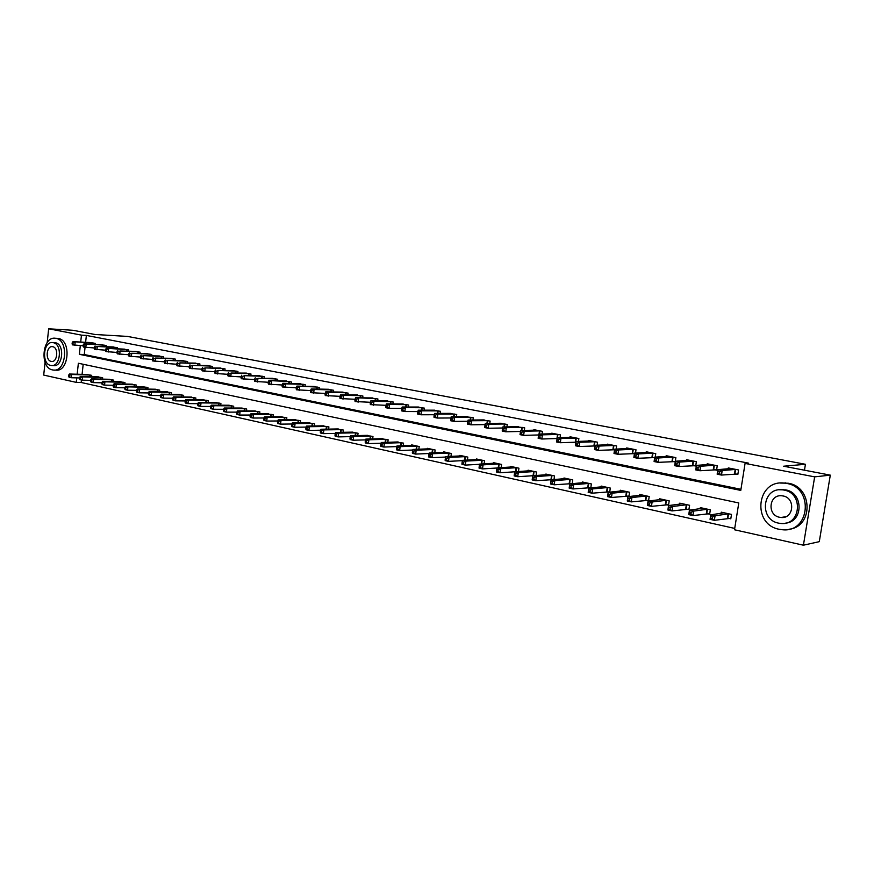 <?xml version="1.0" encoding="UTF-8"?>
<svg xmlns="http://www.w3.org/2000/svg" width="874" height="874" viewBox="0 0 874 874"><rect width="100%" height="100%" fill="white"/><g stroke="black" fill="none" stroke-linecap="round" stroke-linejoin="round"><path stroke-width="1.31" d="M47.196 342.575L48.671 328.799L72.99 330.285L94.982 334.491L127.484 336.414L805.435 464.291L783.628 466.213L830.3 475.139L819.288 541.662L803.414 545.201L734.51 529.775L738.781 502.954L78.365 363.256L77.163 374.247M81.457 379.993L81.184 382.484L734.728 528.42M81.184 382.484L76.267 382.375L43.7 375.077L45.066 362.328M83.194 364.283L82.08 374.378M728.02 518.227L730.795 518.828L731.494 514.404L721.29 512.186L721.116 513.3M706.924 513.595L709.644 514.196L710.344 509.804L700.325 507.63L700.161 508.69M686.232 509.061L688.909 509.64L689.575 505.292L679.754 503.162L679.601 504.167M665.922 504.604L668.544 505.172L669.211 500.868L659.564 498.77L659.411 499.731M645.984 500.223L648.563 500.791L649.207 496.519L639.746 494.466L639.604 495.383M626.418 495.929L628.941 496.487L629.575 492.259L620.289 490.238L620.147 491.112M609.691 492.171L610.303 488.063L601.17 486.075L601.05 486.916M607.19 491.712L609.407 492.204M590.791 487.878L591.37 483.945L582.412 482L582.292 482.809M588.322 487.572L590.037 487.954M572.23 483.683L572.776 479.913L563.97 477.991L563.861 478.766M569.782 483.508L571.028 483.781M553.985 479.553L554.52 475.937L545.857 474.058L545.758 474.801M551.57 479.509L552.357 479.684M536.068 475.511L536.57 472.036L528.071 470.19L527.962 470.9M518.457 471.545L518.938 468.202L510.58 466.388L510.482 467.077M501.141 467.656L501.6 464.444L493.384 462.652L493.297 463.318M484.13 463.832L484.567 460.74L476.494 458.981L476.396 459.615M467.404 460.085L467.819 457.091L459.877 455.365L459.79 455.988M450.951 456.403L451.345 453.519L443.533 451.814L443.457 452.415M434.771 452.787L435.154 450.001L427.473 448.329L427.397 448.897M418.854 449.225L419.225 446.538L411.665 444.888L411.588 445.445M403.198 445.729L403.548 443.129L396.053 442.047M387.805 442.299L388.132 439.775L380.758 438.704M372.652 438.923L372.969 436.487L365.714 435.427M357.739 435.602L358.045 433.242L350.9 432.193M343.056 432.346L343.351 430.041L336.326 429.003M328.613 429.134L328.897 426.905L321.982 425.867M314.389 425.977L314.662 423.814L307.856 422.787M300.383 422.863L300.645 420.765L293.948 419.749M286.596 419.804L286.847 417.761L280.248 416.767M273.016 416.8L273.267 414.811L266.767 413.817M259.644 413.839L259.884 411.905L253.482 410.922M246.468 410.922L246.697 409.032L240.394 408.071M233.489 408.049L233.708 406.213L227.502 405.252M220.696 405.219L220.914 403.427L214.796 402.488M208.099 402.433L208.307 400.696L202.276 399.757M195.678 399.691L195.885 397.998L189.942 397.058M183.442 396.982L183.638 395.332L177.783 394.414M171.38 394.316L171.566 392.71L165.798 391.792M159.494 391.694L159.669 390.121L153.988 389.225M147.772 389.105L147.946 387.575L142.331 386.679M136.213 386.559L136.377 385.063L130.849 384.178M124.807 384.047L124.971 382.583L119.52 381.709M113.565 381.567L113.729 380.135L108.354 379.272M102.487 379.13L102.64 377.732L97.342 376.869M91.552 376.716L91.704 375.35L86.471 374.509M80.31 345.612L79.348 354.32L740.781 490.401L745.074 463.417L748.548 463.144L86.373 335.419L85.608 342.313M85.051 347.393L84.265 354.538L740.955 489.298M735.056 473.861L737.853 474.418L738.552 469.961L728.282 467.94L728.151 468.792M713.829 469.644L716.571 470.179L717.259 465.766L707.186 463.788L707.066 464.597M693.006 465.492L695.693 466.028L696.37 461.658L686.483 459.713L686.363 460.478M672.565 461.428L675.209 461.964L675.875 457.626L666.174 455.715L666.054 456.447M655.227 457.102L655.751 453.661L646.225 451.792L646.115 452.492M652.507 457.441L654.648 457.867M635.507 453.06L635.999 449.771L626.647 447.936L626.549 448.602M632.809 453.53L634.404 453.846M616.137 449.105L616.607 445.959L607.419 444.156L607.332 444.79M613.482 449.684L614.542 449.892M597.117 445.216L597.565 442.211L588.541 440.43L588.453 441.053M594.495 445.904L595.041 446.013M578.435 441.414L578.861 438.529L570.001 436.782L569.914 437.371M575.835 442.2L560.321 442.725L556.596 441.982L557.208 437.765L572.394 437.262M560.081 437.677L560.485 434.913L551.778 433.198L551.702 433.766M542.055 434.017L542.437 431.363L533.883 429.68L533.806 430.227M524.334 430.423L524.695 427.867L516.217 426.741M506.909 426.894L507.259 424.436L498.934 423.322M489.79 423.442L490.128 421.071L481.935 419.957M472.965 420.033L473.282 417.75L465.23 416.647M456.414 416.701L456.72 414.494L448.81 413.402M440.146 413.413L440.43 411.293L432.652 410.212M424.141 410.19L424.414 408.136L416.767 407.066M408.398 407.033L408.661 405.033L401.133 403.974M392.907 403.908L393.169 401.985L385.762 400.937M377.666 400.849L377.918 398.981L370.631 397.943M362.677 397.845L362.907 396.031L355.74 395.004M347.918 394.884L348.147 393.125L341.089 392.109M333.387 391.967L333.606 390.263L326.668 389.258M319.086 389.105L319.305 387.455L312.466 386.461M305.015 386.286L305.212 384.68L298.493 383.697M291.151 383.511L291.348 381.949L284.727 380.977M277.495 380.78L277.692 379.261L271.169 378.3M264.057 378.092L264.232 376.618L257.819 375.667M250.816 375.438L250.991 374.006L244.665 373.067M237.761 372.837L237.936 371.439L231.708 370.51M224.913 370.27L225.077 368.904L218.937 367.987M212.251 367.746L212.404 366.414L206.362 365.507M199.775 365.256L199.928 363.955L193.962 363.06M187.473 362.797L187.615 361.53L181.748 360.645M175.346 360.383L175.488 359.148L169.698 358.274M163.394 358.001L163.536 356.8L157.833 355.926M151.617 355.652L151.759 354.473L146.133 353.62M140.004 353.336L140.135 352.189L134.585 351.348M128.554 351.053L128.675 349.939L123.212 349.097M117.258 348.802L117.378 347.71L111.992 346.88M106.125 346.596L106.246 345.525L100.925 344.706M95.135 344.4L95.255 343.362L90.011 342.553M804.462 470.19L805.435 464.291M830.3 475.139L814.655 476.865L803.414 545.201M48.671 328.799L81.457 335.135L80.703 342.062M86.373 335.419L81.457 335.135M745.074 463.417L814.655 476.865M76.759 377.874L76.267 382.375M84.265 354.538L79.348 354.32M737.907 474.003L721.487 475.063L717.15 474.189L717.871 469.655L731.057 468.486M718.002 471.359L717.871 469.655L722.208 470.518L721.487 475.063L719.455 473.522L719.739 471.709L718.002 471.359L717.718 473.173L719.455 473.522M735.766 469.404L722.208 470.518L719.739 471.709M717.15 474.189L717.718 473.173M724.043 512.787L710.759 514.841L715.074 515.791L714.364 520.303L730.872 518.304M712.321 518.806L714.364 520.303L710.049 519.342L710.759 514.841L710.595 518.435L712.321 518.806L712.605 517.004L710.879 516.621M712.605 517.004L715.074 515.791L728.719 513.803M710.595 518.435L710.049 519.342M716.636 469.786L699.976 470.747L695.726 469.895L696.425 465.405L709.906 464.323M696.523 467.077L696.425 465.405L700.686 466.246L699.976 470.747L697.944 469.218L698.228 467.415L696.523 467.077L696.239 468.879L697.944 469.218M714.528 465.23L700.686 466.246L698.228 467.415M695.726 469.895L696.239 468.879M695.748 465.645L678.88 466.508L674.706 465.678L675.394 461.232L689.16 460.237M675.449 462.881L675.394 461.232L679.568 462.062L678.88 466.508L676.847 465.001L677.121 463.22L675.449 462.881L675.176 464.662L676.847 465.001M693.683 461.122L679.568 462.062L677.121 463.22M674.706 465.678L675.176 464.662M668.774 456.25L654.757 457.135L658.854 457.943L658.177 462.357L654.091 461.538L654.757 457.135L654.506 460.532L656.145 460.86L656.418 459.09L654.779 458.763M673.231 457.102L658.854 457.943L656.418 459.09M675.263 461.581L658.177 462.357L656.145 460.86M654.091 461.538L654.506 460.532M703.035 508.22L689.455 510.165L693.683 511.093L692.984 515.562L709.732 513.683M690.952 514.087L692.984 515.562L688.756 514.622L689.455 510.165L689.258 513.704L690.952 514.087L691.225 512.295L689.531 511.924M691.225 512.295L693.683 511.093L707.612 509.214M689.258 513.704L688.756 514.622M682.408 503.741L668.555 505.576L672.707 506.494L672.019 510.919L688.985 509.149M669.987 509.444L672.019 510.919L667.878 510.001L668.555 505.576L668.326 509.083L669.987 509.444L670.26 507.674L668.599 507.302M670.26 507.674L672.707 506.494L686.909 504.713M668.326 509.083L667.878 510.001M662.164 499.338L648.06 501.075L652.124 501.971L651.458 506.352L668.621 504.691M649.415 504.899L651.458 506.352L647.383 505.456L648.06 501.075L647.787 504.538L649.415 504.899L649.688 503.14L648.06 502.779M649.688 503.14L652.124 501.971L666.589 500.299M647.787 504.538L647.383 505.456M648.781 452.317L634.513 453.114L638.533 453.912L637.867 458.282L633.858 457.484L634.513 453.114L634.229 456.468L635.835 456.796L636.108 455.037L634.491 454.72M653.162 453.147L638.533 453.912L636.108 455.037M654.692 457.572L637.867 458.282L635.835 456.796M633.858 457.484L634.229 456.468M642.303 495.023L627.936 496.661L631.935 497.535L631.268 501.884L648.628 500.321M629.236 500.431L631.268 501.884L627.281 500.999L627.936 496.661L627.641 500.081L629.236 500.431L629.499 498.693L627.903 498.344M629.499 498.693L631.935 497.535L646.64 495.962M627.641 500.081L627.281 500.999M779.149 529.273L782.634 529.764C810.067 532.758 813.989 487.561 786.6 483.42L784.098 483.071C756.513 479.629 751.782 524.433 779.149 529.273M789.004 529.24C813.519 526.814 812.864 486.807 788.261 483.235L780.493 483.049M779.564 489.779L785.551 489.866C803.457 492.543 803.599 521.712 785.704 523.111M778.636 523.155L781.05 523.493C800.846 525.7 803.763 493.122 784.011 490.063L782.11 489.79C762.226 487.342 758.894 519.724 778.636 523.155M783.049 495.951L781.76 495.776C768.967 494.225 766.859 515.114 779.586 517.277L781.083 517.495C793.854 518.948 795.777 497.972 783.049 495.951M52.527 369.91L53.314 370.041C66.402 372.269 69.09 340.117 55.936 338.347L55.368 338.26C42.28 335.987 39.45 367.823 52.527 369.91M54.352 370.073L55.794 370.117C68.871 372.346 71.559 340.248 58.416 338.489L56.974 338.347M54.385 342.674L55.455 342.783C64.916 344.083 62.972 367.2 53.543 365.594L51.992 365.54M50.714 365.419L51.26 365.507C60.677 367.124 62.633 343.974 53.172 342.663L52.735 342.597C43.307 340.958 41.286 363.955 50.714 365.419M52.735 346.716L52.44 346.672C46.366 345.612 45.066 360.449 51.151 361.377L51.49 361.432C57.564 362.481 58.82 347.579 52.735 346.716M634.437 453.628L617.94 454.283L613.996 453.497L614.651 449.17L629.171 448.428M614.597 450.755L614.651 449.17L618.595 449.957L617.94 454.283L615.908 452.808L616.17 451.071L614.597 450.755L614.335 452.492L615.908 452.808M633.453 449.269L618.595 449.957L616.17 451.071M613.996 453.497L614.335 452.492M622.791 490.784L608.195 492.324L612.117 493.187L611.472 497.492L629.007 496.028M609.44 496.05L611.472 497.492L607.55 496.629L608.195 492.324L607.867 495.7L609.44 496.05L609.691 494.323L608.129 493.985M609.691 494.323L612.117 493.187L627.051 491.701M607.867 495.7L607.55 496.629M609.888 444.658L595.15 445.303L599.018 446.068L598.384 450.361L594.517 449.586L595.15 445.303L594.801 448.581L596.352 448.897L596.603 447.171L595.052 446.865M614.105 445.467L599.018 446.068L596.603 447.171M614.564 449.749L598.384 450.361L596.352 448.897M594.517 449.586L594.801 448.581M603.639 486.621L588.814 488.063L592.659 488.916L592.026 493.187L609.746 491.822M589.994 491.756L592.026 493.187L588.18 492.324L588.814 488.063L588.453 491.407L589.994 491.756L590.256 490.041L588.715 489.702M590.256 490.041L592.659 488.916L607.823 487.528M588.453 491.407L588.18 492.324M595.052 445.948L579.178 446.516L575.376 445.751L575.999 441.501L590.977 440.911M575.879 443.042L575.999 441.501L579.801 442.255L579.178 446.516L577.146 445.052L577.397 443.347L575.879 443.042L575.627 444.746L577.146 445.052M595.107 441.731L579.801 442.255L577.397 443.347M575.376 445.751L575.627 444.746M584.826 482.524L569.782 483.89L573.562 484.72L572.94 488.948L590.824 487.681M570.919 487.528L572.94 488.948L569.16 488.118L569.782 483.89L569.4 487.189L570.919 487.528L571.159 485.835L569.651 485.507M571.159 485.835L573.562 484.72L588.934 483.42M569.4 487.189L569.16 488.118M557.055 439.294L557.208 437.765L560.933 438.508L560.321 442.725L558.3 441.283L558.541 439.589L557.055 439.294L556.804 440.977L558.3 441.283M576.447 438.06L560.933 438.508L558.541 439.589M556.596 441.982L556.804 440.977M566.352 478.515L551.101 479.782L554.804 480.602L554.203 484.797L572.241 483.617M552.171 483.388L554.203 484.797L550.489 483.978L551.101 479.782L550.686 483.06L552.171 483.388L552.423 481.705L550.937 481.377M552.423 481.705L554.804 480.602L570.383 479.389M550.686 483.06L550.489 483.978M554.105 433.679L538.745 434.105L542.404 434.837L541.804 439.01L538.144 438.278L538.745 434.105L538.318 437.284L539.782 437.568L540.023 435.897L538.559 435.602M558.115 434.444L542.404 434.837L540.023 435.897M557.088 438.529L541.804 439.01L539.782 437.568M538.144 438.278L538.318 437.284M548.206 474.571L532.747 475.762L536.396 476.559L535.795 480.711L553.471 479.597M533.774 479.313L535.795 480.711L532.157 479.913L532.747 475.762L532.31 478.996L533.774 479.313L534.014 477.652L532.55 477.324M534.014 477.652L536.396 476.559L552.16 475.423M532.31 478.996L532.157 479.913M540.11 430.904L524.214 431.221L520.609 430.5L536.188 430.128M538.624 434.957L523.624 435.372L520.019 434.64L520.161 433.646L521.603 433.93L521.844 432.269L520.401 431.985L520.161 433.646M521.844 432.269L524.214 431.221L523.624 435.372L521.603 433.93M520.609 430.5L520.401 431.985M530.365 470.693L514.72 471.796L518.304 472.583L517.714 476.712L534.538 475.62M515.693 475.314L517.714 476.712L514.141 475.915L514.262 474.997L515.693 475.314L515.933 473.664L514.502 473.347L514.262 474.997M515.933 473.664L518.304 472.583L534.254 471.534M514.502 473.347L514.72 471.796M522.412 427.419L506.341 427.67L502.801 426.971L518.566 426.665M520.478 431.45L505.751 431.789L502.222 431.079L502.321 430.074L503.741 430.358L503.97 428.719L502.561 428.435L502.321 430.074M503.97 428.719L506.341 427.67L505.751 431.789L503.741 430.358M502.801 426.971L502.561 428.435M512.83 466.88L497.022 467.907L500.529 468.683L499.961 472.768L515.911 471.72L516.665 467.71M497.94 471.381L499.961 472.768L496.443 471.993L496.53 471.075L497.94 471.381L498.169 469.753L496.771 469.436L496.53 471.075M498.169 469.753L500.529 468.683L516.479 467.699M496.771 469.436L497.022 467.907M505.019 423.999L488.774 424.185L485.299 423.497L501.239 423.256M502.626 427.998L488.205 428.26L484.731 427.561L484.797 426.567L486.195 426.851L486.425 425.223L485.026 424.939L484.797 426.567M486.425 425.223L488.774 424.185L488.205 428.26L486.195 426.851M485.299 423.497L485.026 424.939M495.613 463.133L479.618 464.094L483.071 464.848L482.503 468.901L497 468.005M480.492 467.524L482.503 468.901L479.05 468.136L479.116 467.219L480.492 467.524L480.722 465.908L479.345 465.602L479.116 467.219M480.722 465.908L483.071 464.848L499.371 463.952M479.345 465.602L479.618 464.094M487.921 420.634L471.512 420.755L468.103 420.077L484.196 419.902M485.092 424.6L470.955 424.808L467.546 424.119L467.579 423.125L468.945 423.398L469.174 421.781L467.808 421.508L467.579 423.125M469.174 421.781L471.512 420.755L470.955 424.808L468.945 423.398M468.103 420.077L467.808 421.508M478.668 459.451L462.521 460.336L465.918 461.079L465.361 465.099L479.586 464.291M463.351 463.733L465.361 465.099L461.964 464.345L461.996 463.438L463.351 463.733L463.57 462.127L462.215 461.822L461.996 463.438M463.57 462.127L465.918 461.079L482.372 460.259M462.215 461.822L462.521 460.336M471.108 417.324L454.556 417.39L451.202 416.723L467.459 416.603M467.852 421.257L454.01 421.399L450.645 420.733L450.656 419.738L452 420.012L452.219 418.406L450.875 418.133L450.656 419.738M452.219 418.406L454.556 417.39L454.01 421.399L452 420.012M451.202 416.723L450.875 418.133M462.018 455.835L445.718 456.643L449.05 457.375L448.504 461.363L462.455 460.642M446.505 460.008L448.504 461.363L445.172 460.62L445.172 459.713L446.505 460.008L446.723 458.413L445.39 458.118L445.172 459.713M446.723 458.413L449.05 457.375L465.656 456.621M445.39 458.118L445.718 456.643M454.589 414.068L437.885 414.079L434.586 413.424L450.995 413.369M450.918 417.969L437.339 418.056L434.05 417.401L434.017 416.406L435.339 416.679L435.558 415.084L434.236 414.822L434.017 416.406M435.558 415.084L437.885 414.079L437.339 418.056L435.339 416.679M434.586 413.424L434.236 414.822M445.653 452.273L429.2 453.016L432.477 453.737L431.942 457.692L445.631 457.047M429.942 456.337L431.942 457.692L428.653 456.96L428.631 456.053L429.942 456.337L430.15 454.764L428.839 454.469L428.631 456.053M430.15 454.764L432.477 453.737L449.225 453.049M428.839 454.469L429.2 453.016M438.333 410.878L421.497 410.835L418.253 410.19L434.804 410.179M434.258 414.735L420.962 414.779L417.717 414.123L417.674 413.14L418.963 413.402L419.181 411.818L417.881 411.567L417.674 413.14M419.181 411.818L421.497 410.835L420.962 414.779L418.963 413.402M418.253 410.19L417.881 411.567L404.859 411.545L401.669 410.9L401.592 409.917L402.87 410.179L403.078 408.606L401.8 408.355L401.592 409.917M429.549 448.777L412.954 449.454L416.177 450.165L415.653 454.087L429.079 453.508M413.653 452.743L415.653 454.087L412.43 453.366L412.364 452.459L413.653 452.743L413.872 451.17L412.572 450.886L412.364 452.459M413.872 451.17L416.177 450.165L433.067 449.542M412.572 450.886L412.954 449.454M422.35 407.732L405.383 407.634L402.193 407L418.875 407.044M403.078 408.606L405.383 407.634L404.859 411.545L402.87 410.179M402.193 407L401.8 408.355M413.708 445.336L396.982 445.948L400.161 446.647L399.637 450.536L412.801 450.023M397.648 449.203L399.637 450.536L396.468 449.826L396.381 448.919L397.648 449.203L397.856 447.641L396.588 447.357L396.381 448.919M397.856 447.641L400.161 446.647L417.171 446.09M396.588 447.357L396.982 445.948M403.165 403.974L386.395 403.864L389.542 404.487L389.017 408.366L385.882 407.732L385.784 406.76L387.029 407.011L387.237 405.46L385.98 405.208L385.784 406.76M406.628 404.64L389.542 404.487L387.237 405.46M401.789 408.409L389.017 408.366L387.029 407.011M386.395 403.864L385.98 405.208M398.129 441.949L381.283 442.495L384.396 443.184L383.883 447.04L396.807 446.592M381.905 445.718L383.883 447.04L380.769 446.352L380.649 445.434L381.905 445.718L382.102 444.167L380.856 443.894L380.649 445.434M382.102 444.167L384.396 443.184L401.527 442.692M380.856 443.894L381.283 442.495M391.17 401.592L373.952 401.395L370.871 400.784L387.805 400.926M385.969 405.317L370.358 404.618L370.226 403.646L371.461 403.897L371.668 402.357L370.434 402.106L370.226 403.646M371.668 402.357L373.952 401.395L373.449 405.241L371.461 403.897M370.871 400.784L370.434 402.106M382.801 438.617L365.835 439.109L368.904 439.775L368.391 443.61L381.064 443.216M366.414 442.288L368.391 443.61L365.332 442.921L365.19 442.015L366.414 442.288L366.621 440.758L365.387 440.485L365.19 442.015M366.621 440.758L368.904 439.775L386.155 439.349M365.387 440.485L365.835 439.109M375.951 398.599L355.587 397.746L372.641 397.943M370.412 402.28L355.095 401.559L354.931 400.587L356.144 400.827L356.341 399.298L355.128 399.057L354.931 400.587M356.341 399.298L358.624 398.347L358.122 402.171L356.144 400.827M355.587 397.746L355.128 399.057M367.725 435.339L350.638 435.765L353.653 436.432L353.162 440.223L365.583 439.884M351.184 438.923L353.162 440.223L350.146 439.556L349.971 438.65L351.184 438.923L351.381 437.404L350.168 437.131L349.971 438.65M351.381 437.404L353.653 436.432L371.013 436.06M350.168 437.131L350.638 435.765M360.973 395.649L343.548 395.354L340.554 394.764L357.717 395.015M355.106 399.287L340.062 398.544L339.888 397.572L341.079 397.812L341.275 396.293L340.084 396.064L339.888 397.572M341.275 396.293L343.548 395.354L343.056 399.145L341.079 397.812M340.554 394.764L340.084 396.064M352.877 432.117L335.682 432.488L338.653 433.133L338.172 436.902L350.343 436.618M336.195 435.602L338.172 436.902L335.201 436.246L335.004 435.339L336.195 435.602L336.392 434.094L335.201 433.832L335.004 435.339M336.392 434.094L338.653 433.133L356.122 432.816M335.201 433.832L335.682 432.488M346.235 392.754L328.7 392.415L325.762 391.825L343.034 392.12M340.041 396.337L325.281 395.583L325.084 394.611L326.253 394.851L326.45 393.344L325.27 393.103L325.084 394.611M326.45 393.344L328.7 392.415L328.22 396.173L326.253 394.851M325.762 391.825L325.27 393.103M338.271 428.937L320.977 429.254L323.893 429.899L323.413 433.635L335.365 433.395M321.446 432.346L323.413 433.635L320.496 432.991L320.277 432.084L321.446 432.346L321.643 430.849L320.474 430.587L320.277 432.084M321.643 430.849L323.893 429.899L341.461 429.637M320.474 430.587L320.977 429.254M331.738 389.891L314.105 389.509L311.21 388.941L328.58 389.28M325.226 393.442L310.74 392.666L310.51 391.694L311.668 391.923L311.854 390.438L310.696 390.208L310.51 391.694M311.854 390.438L314.105 389.509L313.635 393.245L311.668 391.923M311.21 388.941L310.696 390.208M323.893 425.813L306.501 426.075L309.374 426.709L308.904 430.412L320.616 430.216M306.938 429.134L308.904 430.412L306.031 429.779L305.791 428.883L306.938 429.134L307.135 427.648L305.976 427.397L305.791 428.883M307.135 427.648L309.374 426.709L327.029 426.501M305.976 427.397L306.501 426.075M317.459 387.084L296.887 386.1L314.345 386.472M310.652 390.58L296.428 389.793L296.177 388.832L297.313 389.05L297.499 387.575L296.362 387.346L296.177 388.832M297.499 387.575L299.738 386.658L299.269 390.361L297.313 389.05M296.887 386.1L296.362 387.346M309.735 422.743L292.255 422.95L295.084 423.573L294.614 427.244L306.097 427.091M292.659 425.977L294.614 427.244L291.785 426.621L291.523 425.725L292.659 425.977L292.845 424.502L291.708 424.251L291.523 425.725M292.845 424.502L295.084 423.573L312.826 423.409M291.708 424.251L292.255 422.95M303.398 384.32L285.59 383.85L282.794 383.293L300.339 383.719M296.308 387.761L282.335 386.964L282.062 386.002L283.176 386.232L283.362 384.757L282.247 384.538L282.062 386.002M283.362 384.757L285.59 383.85L285.132 387.521L283.176 386.232M282.794 383.293L282.247 384.538M295.794 419.706L278.227 419.87L281.013 420.481L280.554 424.13L291.818 424.01M278.598 422.863L280.554 424.13L277.768 423.519L277.484 422.623L278.598 422.863L278.784 421.399L277.67 421.159L277.484 422.623M278.784 421.399L281.013 420.481L298.842 420.372M277.67 421.159L278.227 419.87M289.556 381.599L268.908 380.54L286.541 380.998M282.182 384.997L268.46 384.178L268.165 383.227L269.268 383.446L269.454 381.982L268.351 381.763L268.165 383.227M269.454 381.982L271.672 381.086L271.213 384.735L269.268 383.446M268.908 380.54L268.351 381.763M282.073 416.723L264.418 416.832L267.16 417.433L266.712 421.06L277.746 420.973M264.767 419.804L266.712 421.06L263.97 420.46L263.664 419.564L264.767 419.804L264.942 418.351L263.85 418.111L263.664 419.564M264.942 418.351L267.16 417.433L285.066 417.379M263.85 418.111L264.418 416.832M275.922 378.912L257.961 378.366L272.961 378.333M268.285 382.266L254.804 381.435L254.487 380.485L255.579 380.703L255.754 379.261L254.662 379.043L254.487 380.485M255.754 379.261L257.961 378.366L257.513 381.982L255.579 380.703M255.252 377.83L254.662 379.043M268.558 413.784L250.827 413.85L253.526 414.44L253.078 418.045L263.904 417.98M251.144 416.789L253.078 418.045L250.379 417.444L250.062 416.548L251.144 416.789L251.319 415.347L250.237 415.106L250.062 416.548M251.319 415.347L253.526 414.44L271.508 414.429M250.237 415.106L250.827 413.85M262.495 376.268L244.469 375.689L259.578 375.7M254.596 379.578L241.355 378.748L241.016 377.787L242.087 378.005L242.262 376.574L241.191 376.355L241.016 377.787M242.262 376.574L244.469 375.689L244.032 379.283L242.087 378.005M241.792 375.164L241.191 376.355M255.241 410.889L237.433 410.911L240.099 411.501L239.662 415.063L250.27 415.03M237.728 413.817L239.662 415.063L237.007 414.473L236.657 413.588L237.728 413.817L237.903 412.397L236.832 412.157L236.657 413.588M237.903 412.397L240.099 411.501L258.158 411.523M242.131 408.049L224.257 408.016L226.869 408.595L226.442 412.135L236.843 412.135L237.433 410.911M249.276 373.668L231.173 373.056L246.402 373.1M241.126 376.923L228.114 376.082L227.753 375.143L228.813 375.35L228.988 373.919L227.928 373.711L227.753 375.143M228.988 373.919L231.173 373.056L230.747 376.618L228.813 375.35M228.54 372.532L227.928 373.711M224.52 410.9L226.442 412.135L223.82 411.556L223.471 410.671L224.52 410.9L224.684 409.48L223.635 409.251L223.471 410.671M224.684 409.48L226.869 408.595L244.993 408.671M229.207 405.241L211.268 405.165L213.846 405.733L213.431 409.251L223.635 409.272L224.257 408.016M236.253 371.1L218.085 370.456L233.413 370.543M227.863 374.312L215.07 373.471L214.698 372.521L215.736 372.728L215.9 371.319L214.862 371.111L214.698 372.521M215.9 371.319L218.085 370.456L217.659 373.985L215.736 372.728M215.496 369.942L214.862 371.111M211.508 408.016L213.431 409.251L210.852 408.682L210.47 407.787L211.508 408.016L211.672 406.607L210.634 406.388L210.47 407.787M211.672 406.607L213.846 405.733L232.036 405.853M210.634 406.388L211.268 405.165M223.416 368.577L205.193 367.899L220.619 368.03M214.796 371.745L202.222 370.893L201.828 369.953L202.855 370.15L203.019 368.752L202.003 368.544L201.828 369.953M203.019 368.752L205.193 367.899L204.778 371.406L202.855 370.15M202.637 367.386L202.003 368.544M216.479 402.466L198.474 402.357L201.02 402.914L200.605 406.41L210.634 406.454M198.682 405.186L200.605 406.41L198.059 405.842L197.666 404.957L198.682 405.186L198.857 403.788L197.83 403.559L197.666 404.957M198.857 403.788L201.02 402.914L219.265 403.078M197.83 403.559L198.474 402.357M210.776 366.097L192.488 365.376L208.023 365.551M201.916 369.21L189.56 368.358L189.155 367.419L190.161 367.615L190.324 366.217L189.319 366.02L189.155 367.419M190.324 366.217L192.488 365.376L192.083 368.861L190.161 367.615M189.975 364.873L189.319 366.02M203.937 399.746L185.878 399.593L188.38 400.139L187.976 403.602L197.819 403.668M186.064 402.39L187.976 403.602L185.474 403.056L185.059 402.171L186.064 402.39L186.228 401.002L185.222 400.784L185.059 402.171M186.228 401.002L188.38 400.139L206.679 400.336M185.222 400.784L185.878 399.593M198.311 363.639L179.978 362.885L195.601 363.103M189.243 366.709L177.094 365.856L176.668 364.917L177.662 365.113L177.826 363.726L176.832 363.529L176.668 364.917M177.826 363.726L179.978 362.885L179.574 366.348L177.662 365.113M177.498 362.393L176.832 363.529M191.581 397.058L173.467 396.862L175.936 397.408L175.532 400.849L185.201 400.937M173.62 399.637L175.532 400.849L173.063 400.303L172.637 399.418L173.62 399.637L173.784 398.26L172.79 398.041L172.637 399.418M173.784 398.26L175.936 397.408L194.279 397.648M172.79 398.041L173.467 396.862M186.031 361.224L167.644 360.438L183.354 360.7M176.745 364.239L164.804 363.387L164.367 362.459L165.35 362.644L165.503 361.279L164.53 361.082L164.367 362.459M165.503 361.279L167.644 360.438L167.251 363.879L165.35 362.644M165.208 359.957L164.53 361.082M179.399 394.414L161.231 394.174L163.667 394.709L163.263 398.129L172.768 398.238M161.362 396.927L163.263 398.129L160.838 397.594L160.39 396.709L161.362 396.927L161.526 395.561L160.554 395.343L160.39 396.709M161.526 395.561L163.667 394.709L182.054 394.982M160.554 395.343L161.231 394.174M173.926 358.843L155.496 358.034L171.293 358.318M164.443 361.814L152.699 360.962L152.24 360.022L153.212 360.219L153.365 358.853L152.404 358.668L152.24 360.022M153.365 358.853L155.496 358.034L155.102 361.443L153.212 360.219M153.092 357.553L152.404 358.668M167.393 391.803L149.17 391.53L151.573 392.055L151.18 395.452L160.521 395.572M149.279 394.261L151.18 395.452L148.788 394.917L148.329 394.043L149.279 394.261L149.443 392.896L148.482 392.688L148.329 394.043M149.443 392.896L151.573 392.055L170.015 392.371M148.482 392.688L149.17 391.53M161.996 356.494L143.522 355.652L159.396 355.98M152.316 359.422L140.769 358.569L140.299 357.641L141.249 357.827L141.402 356.472L140.452 356.286L140.299 357.641M141.402 356.472L143.522 355.652L143.139 359.039L141.249 357.827M141.151 355.183L140.452 356.286M155.55 389.225L137.294 388.919L139.654 389.443L139.272 392.808L148.449 392.95M137.382 391.618L139.272 392.808L136.912 392.284L136.431 391.41L137.382 391.618L137.535 390.274L136.584 390.066L136.431 391.41M137.535 390.274L139.654 389.443L158.139 389.793M136.584 390.066L137.294 388.919M150.23 354.178L131.723 353.315L147.673 353.675M140.364 357.062L129.002 356.21L128.522 355.281L129.45 355.467L129.603 354.123L128.675 353.937L128.522 355.281M129.603 354.123L131.723 353.315L131.34 356.668L129.45 355.467M129.385 352.845L128.675 353.937M143.882 386.69L125.583 386.352L127.91 386.865L127.528 390.208L136.552 390.361M125.648 389.028L127.528 390.208L125.2 389.695L124.709 388.821L125.648 389.028L125.801 387.685L124.862 387.477L124.709 388.821M125.801 387.685L127.91 386.865L146.428 387.248M124.862 387.477L125.583 386.352M138.638 351.894L120.088 350.998L136.115 351.403M128.576 354.735L117.411 353.883L116.908 352.954L117.837 353.14L117.979 351.807L117.061 351.621L116.908 352.954M117.979 351.807L120.088 350.998L119.716 354.341L117.837 353.14M117.782 350.54L117.061 351.621M132.367 384.189L114.035 383.817L116.329 384.32L115.958 387.641L124.829 387.805M114.079 386.472L115.958 387.641L113.664 387.138L113.161 386.264L114.079 386.472L114.232 385.139L113.314 384.931L113.161 386.264M114.232 385.139L116.329 384.32L134.891 384.735M113.314 384.931L114.035 383.817M127.2 349.644L106.344 348.278L124.709 349.152M116.963 352.441L105.972 351.588L105.47 350.671L106.377 350.845L106.519 349.524L105.612 349.338L105.47 350.671M106.519 349.524L108.627 348.726L108.256 352.036L106.377 350.845M106.344 348.278L105.612 349.338M121.027 381.719L102.651 381.315L104.913 381.818L104.552 385.117L113.27 385.292M102.673 383.948L104.552 385.117L102.28 384.615L101.766 383.741L102.673 383.948L102.826 382.626L101.919 382.43L101.766 383.741M102.826 382.626L104.913 381.818L123.507 382.266M101.919 382.43L102.651 381.315M115.925 347.426L97.32 346.486L113.467 346.945M105.525 350.179L94.709 349.327L94.184 348.409L95.08 348.584L95.222 347.273L94.326 347.087L94.184 348.409M95.222 347.273L97.32 346.486L96.948 349.775L95.08 348.584M95.069 346.038L94.326 347.087M109.829 379.294L91.431 378.846L93.66 379.338L93.3 382.615L101.876 382.812M91.431 381.457L93.3 382.615L91.071 382.124L90.535 381.261L91.431 381.457L91.573 380.146L90.688 379.95L90.535 381.261M91.573 380.146L93.66 379.338L112.276 379.819M90.688 379.95L91.431 378.846M104.804 345.241L83.959 343.832L102.378 344.76M94.239 347.95L83.598 347.098L83.052 346.18L83.937 346.355L84.09 345.055L83.205 344.88L83.052 346.18M84.09 345.055L86.165 344.269L85.805 347.535L83.937 346.355M83.959 343.832L83.205 344.88M98.795 376.891L80.364 376.421L82.56 376.902L82.211 380.157L90.634 380.365M80.342 379.01L82.211 380.157L80.004 379.677L79.468 378.813L80.342 379.01L80.484 377.699L79.61 377.513L79.468 378.813M80.484 377.699L82.56 376.902L101.209 377.415M79.61 377.513L80.364 376.421M93.835 343.078L72.99 341.658L91.442 342.608M83.106 345.743L72.64 344.902L72.083 343.985L72.957 344.159L73.099 342.859L72.225 342.684L72.083 343.985M73.099 342.859L75.175 342.084L74.814 345.339L72.957 344.159M72.99 341.658L72.225 342.684M87.913 374.52L69.45 374.028L71.624 374.498L71.264 377.732L79.556 377.95M69.407 376.585L71.264 377.732L69.101 377.251L68.543 376.399L69.407 376.585L69.549 375.296L68.685 375.099L68.543 376.399M69.549 375.296L71.624 374.498L90.284 375.044M68.685 375.099L69.45 374.028M735.58 469.393L734.881 473.85M735.198 469.393L734.499 473.85M727.452 518.238L728.162 513.814M727.845 518.216L728.545 513.792M714.342 465.219L713.654 469.633M713.96 465.219L713.26 469.633M693.508 461.111L692.831 465.492M693.115 461.111L692.437 465.481M673.056 457.091L672.39 461.428M672.663 457.091L671.997 461.417M706.356 513.606L707.044 509.214M706.749 513.595L707.437 509.203M685.664 509.061L686.341 504.713M686.057 509.05L686.735 504.702M665.354 504.604L666.01 500.299M665.748 504.593L666.403 500.289M652.987 453.136L652.332 457.43M652.583 453.136L651.928 457.43M645.405 500.234L646.061 495.962M645.81 500.223L646.454 495.951M633.279 449.258L632.634 453.519M632.874 449.258L632.241 453.508M625.839 495.929L626.472 491.701M626.232 495.929L626.876 491.701M613.93 445.456L613.297 449.673M613.526 445.445L612.893 449.662M606.611 491.712L607.244 487.517M607.015 491.712L607.649 487.517M594.932 441.72L594.309 445.893M594.528 441.709L593.905 445.893M587.732 487.572L588.355 483.409M588.147 487.572L588.759 483.409M576.272 438.049L575.66 442.189M575.868 438.027L575.256 442.178M569.192 483.508L569.804 479.378M569.608 483.497L570.209 479.378M557.94 434.433L557.459 437.765M557.525 434.422L556.935 438.529M550.981 479.509L551.57 475.423M551.396 479.509L551.986 475.423M539.924 430.893L539.466 434.083M539.52 430.882L539.05 434.094M533.085 475.576L533.664 471.523M533.501 475.576L534.08 471.523M522.226 427.408L521.789 430.478M521.822 427.397L521.374 430.489M515.496 471.72L516.075 467.699M504.833 423.988L504.418 426.938M504.418 423.966L504.003 426.949M498.224 467.841L498.77 463.941M498.639 467.808L499.185 463.941M487.747 420.623L487.342 423.464M487.321 420.602L486.927 423.475M481.246 463.996L481.771 460.248M481.672 463.974L482.186 460.248M470.933 417.313L470.551 420.055M470.518 417.291L470.136 420.066M464.553 460.227L465.055 456.61M464.979 460.205L465.481 456.621M454.414 414.058L454.043 416.712M453.988 414.047L453.617 416.712M448.144 456.534L448.624 453.038M448.57 456.512L449.05 453.049M438.158 410.867L437.808 413.424M437.743 410.846L437.382 413.424M432.007 452.896L432.466 449.52M432.433 452.885L432.881 449.531M422.175 407.721L421.847 410.19M421.76 407.699L421.421 410.19M416.122 449.334L416.57 446.068M416.548 449.312L416.985 446.079M406.454 404.618L406.137 407.022M406.028 404.607L405.711 407.011M400.511 445.827L400.937 442.67M400.937 445.806L401.352 442.681M390.995 401.581L390.678 403.897M390.569 401.559L390.252 403.897M385.139 442.375L385.554 439.327M385.576 442.364L385.969 439.338M375.776 398.588L375.481 400.827M375.35 398.566L375.055 400.827M370.019 438.988L370.412 436.039M370.456 438.977L370.838 436.05M360.798 395.638L360.514 397.812M360.372 395.616L360.088 397.812M355.139 435.667L355.521 432.794M355.576 435.656L355.947 432.805M346.06 392.732L345.787 394.851M345.634 392.71L345.361 394.84M340.499 432.39L340.86 429.615M340.926 432.379L341.286 429.626M331.563 389.88L331.301 391.934M331.137 389.859L330.864 391.923M326.078 429.167L326.428 426.468M326.515 429.167L326.854 426.49M317.284 387.073L317.033 389.061M316.858 387.051L316.596 389.05M311.887 426.009L312.226 423.387M312.324 425.999L312.652 423.398M303.223 384.309L302.983 386.232M302.797 384.276L302.546 386.232M297.914 422.885L298.242 420.339M298.351 422.885L298.668 420.361M289.381 381.577L289.141 383.457M288.955 381.556L288.715 383.446M284.159 419.826L284.465 417.346M284.585 419.826L284.902 417.368M275.747 378.901L275.529 380.725M275.321 378.879L275.091 380.714M270.612 416.811L270.907 414.407M271.038 416.811L271.333 414.418M262.331 376.257L262.113 378.038M261.894 376.235L261.676 378.016M257.262 413.839L257.546 411.501M257.688 413.839L257.983 411.512M249.101 373.657L248.893 375.383M248.675 373.624L248.456 375.372M244.119 410.911L244.392 408.639M244.545 410.911L244.818 408.65M236.078 371.089L235.871 372.772M235.652 371.068L235.445 372.761M231.162 408.038L231.435 405.82M231.588 408.038L231.861 405.842M223.241 368.566L223.045 370.205M222.815 368.533L222.619 370.194M218.402 405.208L218.664 403.045M218.828 405.208L219.09 403.067M210.601 366.075L210.405 367.67M210.175 366.053L209.978 367.659M205.827 402.411L206.078 400.303M206.253 402.422L206.504 400.325M198.136 363.628L197.95 365.179M197.71 363.595L197.524 365.168M193.438 399.669L193.678 397.615M193.864 399.669L194.104 397.626M185.856 361.213L185.681 362.721M185.43 361.181L185.244 362.71M181.224 396.96L181.453 394.95M181.65 396.96L181.89 394.972M173.751 358.821L173.587 360.307M173.325 358.799L173.15 360.285M169.185 394.294L169.414 392.339M169.611 394.294L169.84 392.36M161.821 356.483L161.657 357.925M161.395 356.45L161.231 357.903M157.32 391.661L157.538 389.749M157.746 391.672L157.965 389.771M150.066 354.167L149.902 355.576M149.629 354.134L149.465 355.554M145.619 389.072L145.827 387.215M146.045 389.083L146.264 387.237M138.463 351.883L138.31 353.26M138.037 351.851L137.874 353.238M134.083 386.516L134.29 384.702M134.509 386.526L134.716 384.724M127.036 349.633L126.883 350.977M126.599 349.6L126.446 350.955M122.71 384.003L122.906 382.222M123.136 384.014L123.332 382.244M115.75 347.415L115.608 348.726M115.324 347.382L115.171 348.704M111.49 381.523L111.686 379.786M111.916 381.534L112.112 379.808M104.629 345.219L104.487 346.508M104.203 345.186L104.061 346.486M100.423 379.076L100.608 377.382M100.849 379.087L101.045 377.404M93.66 343.067L93.529 344.323M93.234 343.034L93.092 344.301M89.509 376.661L89.694 375.001M89.935 376.672L90.12 375.033M785.846 516.687L781.083 517.495M783.65 489.593L782.11 489.79M784.098 483.071L785.77 482.874M55.029 342.706L52.735 342.597M55.368 338.26L57.848 338.402"/></g></svg>
